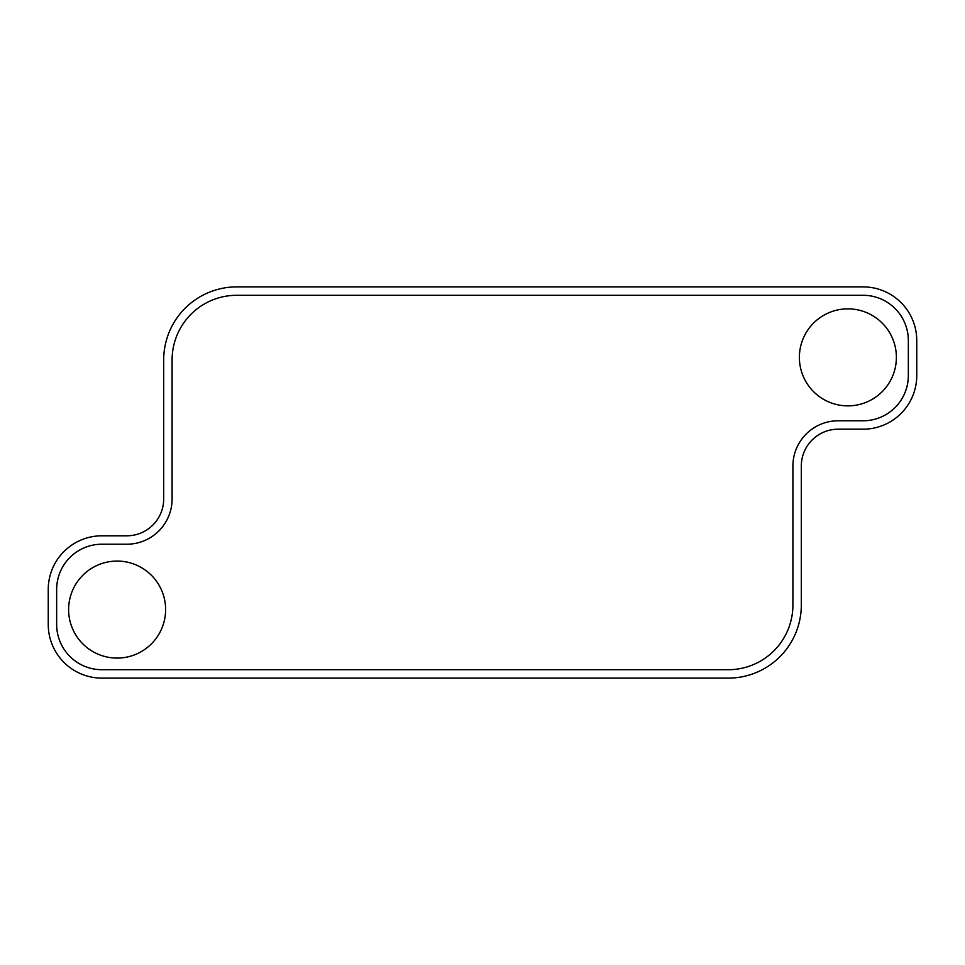 <?xml version="1.0" encoding="UTF-8"?>
<svg xmlns="http://www.w3.org/2000/svg" width="965" height="965" viewBox="0 0 965 965"><rect width="100%" height="100%" fill="white"/><g stroke="black" fill="none" stroke-linecap="round" stroke-linejoin="round"><path stroke-width="1.45" d="M101.916 678.118L728.249 678.118A73.063 73.063 0 0 0 801.312 605.055L801.312 466.047A36.851 36.851 0 0 1 838.163 429.196L863.084 429.196A53.666 53.666 0 0 0 916.75 375.53L916.75 340.548A53.666 53.666 0 0 0 863.084 286.882L236.751 286.882A73.063 73.063 0 0 0 163.688 359.945L163.688 498.953A36.851 36.851 0 0 1 126.837 535.804L101.916 535.804A53.666 53.666 0 0 0 48.25 589.47L48.25 624.452A53.666 53.666 0 0 0 101.916 678.118M56.658 624.452A45.259 45.259 0 0 0 101.916 669.71L728.249 669.71A64.655 64.655 0 0 0 792.904 605.055L792.904 466.047A45.259 45.259 0 0 1 838.163 420.788L863.084 420.788A45.259 45.259 0 0 0 908.342 375.53L908.342 340.548A45.259 45.259 0 0 0 863.084 295.29L236.751 295.29A64.655 64.655 0 0 0 172.096 359.945L172.096 498.953A45.259 45.259 0 0 1 126.837 544.212L101.916 544.212A45.259 45.259 0 0 0 56.658 589.47L56.658 624.452M68.612 609.578A48.503 48.503 0 0 1 117.115 561.075A48.503 48.503 0 0 1 165.618 609.578A48.503 48.503 0 0 1 117.115 658.082A48.503 48.503 0 0 1 68.612 609.578M799.382 357.364A48.503 48.503 0 0 1 847.885 308.86A48.503 48.503 0 0 1 896.389 357.364A48.503 48.503 0 0 1 847.885 405.867A48.503 48.503 0 0 1 799.382 357.364"/></g></svg>
